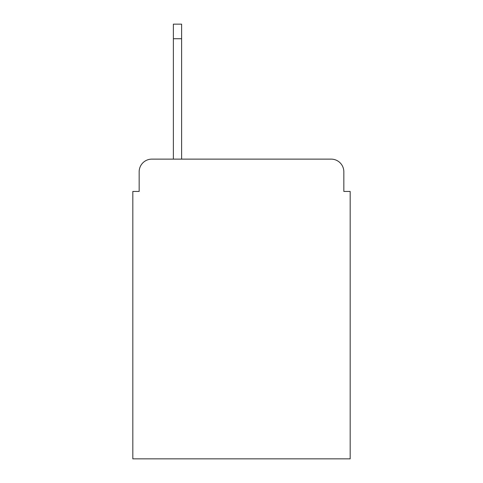 <?xml version="1.0" encoding="UTF-8"?>
<svg xmlns="http://www.w3.org/2000/svg" width="483" height="483" viewBox="0 0 483 483"><rect width="100%" height="100%" fill="white"/><g stroke="black" fill="none" stroke-linecap="round" stroke-linejoin="round"><path stroke-width="0.72" d="M139.164 171.797L139.164 191.437L139.164 171.797A12.673 12.673 0 0 1 151.837 159.124L173.379 159.124L173.379 24.15L181.62 24.15L181.62 38.725L173.379 38.725M343.836 191.437L343.836 171.797L343.836 191.437L350.175 191.437L350.175 458.85L132.825 458.85L132.825 191.437L139.164 191.437M343.836 171.797A12.673 12.673 0 0 0 331.163 159.124L151.837 159.124M181.62 38.725L181.62 159.124L331.163 159.124M181.62 24.15L173.379 24.15"/></g></svg>
